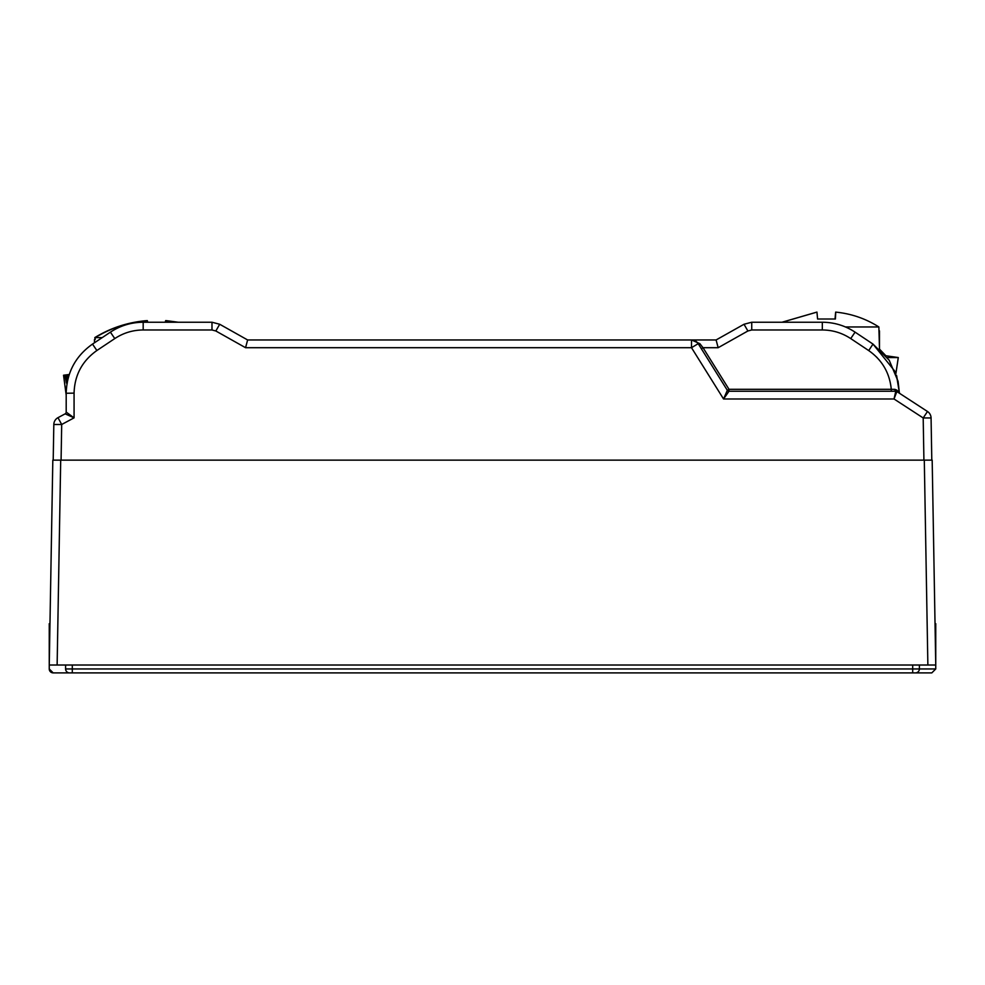 <?xml version="1.0" encoding="UTF-8"?>
<svg xmlns="http://www.w3.org/2000/svg" width="985" height="985" viewBox="0 0 985 985"><rect width="100%" height="100%" fill="white"/><g stroke="black" fill="none" stroke-linecap="round" stroke-linejoin="round"><path stroke-width="1.48" d="M60.701 460.13L52.821 460.13L49.25 665.01L935.75 665.01L932.179 460.13L60.701 460.13L57.13 665.01M932.179 460.13L935.75 665.01M935.024 623.64L935.75 623.64L935.75 668.95L931.81 672.89L53.19 672.89A3.94 3.94 0 0 1 49.25 668.95L49.25 623.64L49.976 623.64M919.387 669.271L919.399 665.01M65.601 665.01L65.601 668.95L912.701 668.95L912.701 665.01M912.701 672.89L912.701 668.95L935.75 668.95L931.81 672.89M915.459 672.89A3.94 3.94 0 0 0 919.399 668.95A3.94 3.94 0 0 1 915.459 672.89L915.779 672.878M49.25 668.95L53.19 672.89M69.541 672.89A3.94 3.94 0 0 1 65.601 668.95A3.94 3.94 0 0 0 69.541 672.89M931.798 460.13L931.071 417.96L931.798 460.13L931.071 417.96L923.191 417.96L927.488 411.496L896.855 391.562A1.97 1.145 123.1 0 1 896.609 390.011L899.293 392.116L898.086 381.343L889.209 360.239L872.993 344.085L855.091 332.154C845.142 325.629 834.209 322.317 822.315 322.23L751.74 322.23L744.02 324.262L716.095 339.96L247.629 339.96L219.704 324.262L247.629 339.96L219.704 324.262L211.984 322.23L143.182 322.23C131.288 322.317 120.355 325.629 110.406 332.154L92.504 344.085C75.549 356.09 66.771 372.49 66.192 393.261L66.192 412.099L66.192 395.083L63.545 375.223L69.258 374.497M61.082 460.13L61.698 424.486L53.818 424.486A7.88 7.88 0 0 1 57.98 417.677L61.698 424.486L74.072 417.849L65.158 413.835L57.98 417.677L65.158 413.835A1.97 1.97 0 0 0 66.192 412.099L74.072 417.849L74.072 393.126C74.601 375.125 82.211 360.929 96.875 350.512L114.777 338.581C123.396 332.905 132.864 330.037 143.182 329.975L211.984 329.975L215.838 330.985L245.56 347.705L247.629 339.96L219.704 324.262L247.629 339.96L245.56 347.705L691.507 347.705L698.193 343.666L696.198 341.512M695.324 340.945L691.507 339.96L699.855 343.666L703.019 347.705L699.83 343.63L703.019 347.705L701.345 348.715L727.336 390.319L698.193 343.666L727.336 390.319L723.544 398.987L691.507 347.705L691.519 339.96A7.88 7.88 0 0 1 698.193 343.666L697.971 343.334M716.095 339.96L744.02 324.262L716.095 339.96L718.163 347.705L703.019 347.705L729.011 389.309L891.277 389.309C889.664 372.909 882.117 359.968 868.622 350.512L850.72 338.581C842.101 332.905 832.633 330.037 822.315 329.975L751.74 329.975L747.886 330.985L744.02 324.262L716.095 339.96L718.127 347.557M747.886 330.985L718.163 347.705L717.609 345.6M699.855 343.666A1.97 0.923 -32 0 1 698.193 343.666A7.88 7.88 0 0 0 691.507 339.96L691.507 339.96M891.277 391.242L891.277 389.309L894.885 389.358A1.97 0.899 -90 0 0 895.784 391.242L729.011 391.242L723.544 398.987L894.023 398.987L895.784 391.242A1.97 1.97 0 0 1 896.855 391.562L894.023 398.987L923.191 417.96L923.918 460.13M53.818 424.486L53.202 460.13M729.011 389.309L727.336 390.319A1.97 1.97 0 0 0 729.011 391.242A1.97 1.97 0 0 1 727.336 390.319A1.97 1.97 90 0 0 729.011 391.242L729.011 389.309M65.158 413.835L65.158 413.835A1.97 1.97 0 0 0 66.192 412.099A1.97 1.97 61.8 0 1 65.158 413.835M895.23 371.714L872.993 344.085L868.721 350.574M931.071 417.96A7.88 7.88 0 0 0 927.488 411.496M896.855 391.562L895.784 391.242L896.855 391.562M876.404 356.89L879.827 360.67M896.461 375.187L899.293 392.116A1.97 1.97 0 0 0 900.192 393.729A1.97 1.97 0 0 1 899.293 392.116L896.682 375.876M894.885 389.358L896.609 390.011M895.907 373.537L898.283 357.555L885.847 355.733L879.494 349.109L878.866 326.958L845.45 326.958M899.293 392.116L898.086 381.33M102.243 337.596L95.213 337.596L95.2 339.566L94.806 337.596C110.714 327.87 128.062 322.206 146.863 320.617L146.863 320.667M94.449 342.792L94.449 339.566L95.2 339.566M147.75 322.23L147.331 320.617C128.727 322.144 111.354 327.808 95.213 337.596M178.236 322.23L166.133 320.617L166.33 322.23M165.246 322.23L165.665 320.617L165.554 322.23M166.022 322.23L166.133 320.617M69.024 375.223L68.125 375.223L69.061 375.1M69.147 374.842L65.478 375.223L69.172 374.743M68.396 377.317L68.125 375.223L66.783 375.223L69.122 374.916M69.196 374.669L63.545 375.223M65.478 375.223L66.401 383.042L64.887 375.223M66.783 375.223L67.509 380.899M67.3 383.042L66.18 375.223M878.866 326.958C865.753 318.635 851.372 313.686 835.736 312.11L835.403 319.005L817.575 319.005L816.959 312.11L782.115 322.23M782.016 322.23L816.861 312.11M817.575 319.005L835.021 319.005L835.649 312.11L835.169 319.005M835.255 319.005L835.736 312.11M898.283 357.555L887.288 357.555M927.87 665.01L924.299 460.13M72.299 665.01L72.299 672.89M74.072 393.126L66.192 393.261M96.875 350.512L92.504 344.085M114.777 338.581L110.406 332.154M143.182 329.975L143.182 322.23M211.984 329.975L211.984 322.23M215.838 330.985L219.704 324.262M751.74 329.975L751.74 322.23M822.315 329.975L822.315 322.23M850.72 338.581L855.091 332.154M879.494 349.109L879.494 330.898"/></g></svg>
